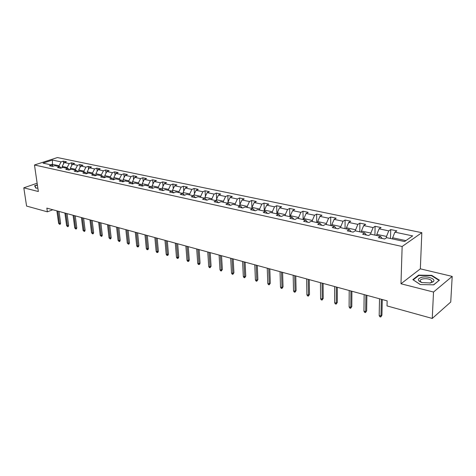 <?xml version="1.0" encoding="UTF-8"?>
<svg xmlns="http://www.w3.org/2000/svg" width="476" height="476" viewBox="0 0 476 476"><rect width="100%" height="100%" fill="white"/><g stroke="black" fill="none" stroke-linecap="round" stroke-linejoin="round"><path stroke-width="0.71" d="M431.863 281.685L432.779 282.089M421.819 232.681L57.412 157.556L34.48 164.988L402.143 246.491L421.819 232.681L420.344 268.839L400.976 283.767L433.517 292.044L452.2 276.401L420.344 268.839M452.2 276.401L450.736 302.028L432.25 318.444L433.517 292.044M53.223 166.184L51.676 164.994L49.385 165.755L52.485 166.427L54.782 165.666L59.792 166.755L57.495 167.528L60.66 168.218L62.957 167.439L68.074 168.552L65.771 169.337L69.002 170.039L71.305 169.254L76.523 170.384L74.226 171.181L77.523 171.901L79.825 171.098L85.156 172.258L82.854 173.068L86.221 173.799L88.524 172.99L93.968 174.168L91.666 174.989L95.105 175.745L97.407 174.912L102.965 176.12L100.668 176.959L104.179 177.726L106.481 176.882L112.163 178.113L109.861 178.97L113.455 179.755L115.751 178.893L121.558 180.154L119.262 181.023L122.927 181.826L125.23 180.951L131.162 182.237L128.865 183.123L132.62 183.938L134.916 183.052L140.979 184.367L138.689 185.265L142.526 186.104L144.817 185.2L151.023 186.544L148.732 187.461L152.653 188.317L154.944 187.395L161.293 188.776L159.008 189.704L163.018 190.584L165.303 189.644L171.8 191.055L169.515 192.001L173.627 192.899L175.906 191.941L182.552 193.387L180.279 194.357L184.48 195.273L186.753 194.297L193.559 195.773L191.292 196.761L195.594 197.701L197.861 196.707L204.829 198.218L202.568 199.224L206.983 200.188L209.238 199.176L216.378 200.723L214.123 201.747L218.645 202.734L220.888 201.705L228.206 203.288L225.963 204.335L230.592 205.346L232.829 204.293L240.326 205.918L238.095 206.989L242.843 208.024L245.069 206.947L252.75 208.613L250.531 209.708L255.404 210.767L257.617 209.666L265.495 211.38L263.287 212.492L268.285 213.581L270.481 212.463L278.567 214.212L276.377 215.354L281.5 216.473L283.684 215.325L291.984 217.121L289.807 218.288L295.066 219.436L297.232 218.264L305.753 220.108L303.599 221.298L308.995 222.482L311.143 221.28L319.89 223.179L317.754 224.392L323.305 225.606L325.429 224.38L334.414 226.326L332.302 227.57L338.002 228.819L340.108 227.564L349.336 229.569L347.248 230.836L353.109 232.121L355.191 230.836L364.681 232.895L362.617 234.198L368.644 235.513L370.697 234.198L380.455 236.316L378.426 237.649L384.626 239.006L386.643 237.661L404.552 241.546L412.662 235.9L394.901 232.163L396.847 230.866L390.725 229.587L390.498 238.494M51.676 164.994L43.018 163.119L52.443 160.055L61.112 161.882L63.344 161.144L63.665 163.577M390.725 229.587L388.767 230.866L379.08 228.831L381.056 227.564L375.094 226.314L373.107 227.57L363.682 225.588L365.687 224.351L359.886 223.137L357.875 224.363L348.706 222.435L350.735 221.221L345.088 220.043L343.053 221.245L334.128 219.365L336.175 218.181L330.677 217.032L328.618 218.204L319.926 216.372L322.002 215.217L316.647 214.099L314.565 215.247L306.098 213.462L308.192 212.332L302.974 211.237L300.874 212.361L292.621 210.624L294.733 209.517L289.646 208.452L287.534 209.553L279.489 207.857L281.613 206.774L276.657 205.739L274.521 206.816L266.679 205.162L268.821 204.097L263.984 203.085L261.836 204.144L254.19 202.532L256.344 201.491L251.625 200.503L249.466 201.538L241.998 199.968L244.164 198.944L239.559 197.98L237.387 198.998L230.104 197.463L232.282 196.463L227.784 195.523L225.606 196.517L218.49 195.017L220.68 194.035L216.288 193.119L214.099 194.095L207.149 192.631L209.345 191.667L205.061 190.769L202.859 191.727L196.076 190.299L198.278 189.353L194.089 188.478L191.882 189.412L185.253 188.02L187.461 187.092L183.367 186.235L181.154 187.157L174.674 185.789L176.888 184.878L172.889 184.045L170.67 184.95L164.333 183.617L166.552 182.719L162.643 181.903L160.418 182.79L154.224 181.487L156.449 180.606L152.618 179.809L150.392 180.678L144.335 179.404L146.56 178.542L142.818 177.756L140.587 178.613L134.66 177.364L136.892 176.519L133.226 175.751L130.995 176.596L125.194 175.37L127.425 174.537L123.837 173.788L121.606 174.621L115.924 173.425L118.161 172.604L114.651 171.872L112.413 172.681L106.856 171.515L109.093 170.705L105.654 169.986L103.417 170.789L97.973 169.64L100.21 168.849L96.842 168.147L94.605 168.932L89.274 167.808L91.511 167.028L88.209 166.344L85.972 167.118L80.747 166.017L82.985 165.249L79.754 164.571L77.517 165.333L72.4 164.256L74.637 163.506L71.465 162.84L69.234 163.589L64.212 162.536L66.45 161.792L63.344 161.144M432.25 318.444L387.018 305.913L387.143 300.856L46.844 208.119L47.374 211.826L52.83 209.743M62.32 167.659L62.16 166.427L67.17 167.51L67.283 168.379M61.368 167.98L59.792 166.755M64.212 162.536L62.16 166.427M69.234 163.589L67.17 167.51M70.507 169.527L70.335 168.189L75.446 169.295L75.559 170.176M69.674 169.807L68.074 168.552M72.4 164.256L70.335 168.189M77.517 165.333L75.446 169.295M78.855 171.437L78.677 169.991L83.895 171.116L84.002 172.009M78.159 171.681L76.523 170.384M80.747 166.017L78.677 169.991M85.972 167.118L83.895 171.116M87.376 173.395L87.185 171.83L92.517 172.978L92.618 173.877M86.822 173.591L85.156 172.258M89.274 167.808L87.185 171.83M94.605 168.932L92.517 172.978M96.075 175.394L95.878 173.704L101.317 174.882L101.418 175.787M95.664 175.543L93.968 174.168M97.973 169.64L95.878 173.704M103.417 170.789L101.317 174.882M104.958 177.441L104.75 175.62L110.307 176.822L110.408 177.732M104.702 177.536L102.965 176.12M106.856 171.515L104.75 175.62M112.413 172.681L110.307 176.822M114.026 179.541L113.812 177.578L119.488 178.803L119.583 179.726M113.931 179.577L112.163 178.113M115.924 173.425L113.812 177.578M121.606 174.621L119.488 178.803M123.278 181.588L123.07 179.577L128.865 180.826L128.96 181.761M123.361 181.659L121.558 180.154M125.194 175.37L123.07 179.577M130.995 176.596L128.865 180.826M132.721 183.552L132.53 181.618L138.451 182.897L138.54 183.837M133.006 183.79L131.162 182.237M134.66 177.364L132.53 181.618M140.587 178.613L138.451 182.897M142.372 185.557L142.193 183.706L148.25 185.009L148.333 185.961M142.859 185.973L140.979 184.367M144.335 179.404L142.193 183.706M150.392 180.678L148.25 185.009M152.231 187.592L152.076 185.836L158.264 187.175L158.347 188.133M152.939 188.204L151.023 186.544M154.224 181.487L152.076 185.836M160.418 182.79L158.264 187.175M162.316 189.674L162.179 188.02L168.51 189.388L168.587 190.358M163.25 190.489L161.293 188.776M164.333 183.617L162.179 188.02M170.67 184.95L168.51 189.388M172.633 191.792L172.508 190.251L178.982 191.65L179.059 192.625M173.794 192.828L171.8 191.055M174.674 185.789L172.508 190.251M181.154 187.157L178.982 191.65M183.183 193.958L183.076 192.53L189.704 193.964L189.775 194.952M184.593 195.225L182.552 193.387M185.253 188.02L183.076 192.53M191.882 189.412L189.704 193.964M193.982 196.16L193.893 194.868L200.676 196.332L200.741 197.332M195.642 197.683L193.559 195.773M196.076 190.299L193.893 194.868M202.859 191.727L200.676 196.332M205.037 198.409L204.96 197.254L211.903 198.754L211.969 199.765M206.935 200.176L204.829 198.218M207.149 192.631L204.96 197.254M214.099 194.095L211.903 198.754M216.354 200.717L216.294 199.7L223.405 201.235L223.458 202.258M218.46 202.699L216.378 200.723M218.49 195.017L216.294 199.7M225.606 196.517L223.405 201.235M227.956 203.234L227.897 202.205L235.18 203.782L235.233 204.811M230.265 205.275L228.206 203.288M230.104 197.463L227.897 202.205M237.387 198.998L235.18 203.782M239.839 205.81L239.785 204.775L247.246 206.388L247.294 207.429M242.361 207.917L240.326 205.918M241.998 199.968L239.785 204.775M249.466 201.538L247.246 206.388M252.012 208.452L251.971 207.405L259.616 209.053L259.658 210.112M254.761 210.63L252.75 208.613M254.19 202.532L251.971 207.405M261.836 204.144L259.616 209.053M264.495 211.16L264.454 210.1L272.296 211.79L272.332 212.861M267.476 213.409L265.495 211.38M266.679 205.162L264.454 210.1M274.521 206.816L272.296 211.79M277.288 213.938L277.258 212.861L285.297 214.599L285.326 215.682M280.513 216.259L278.567 214.212M279.489 207.857L277.258 212.861M287.534 209.553L285.297 214.599M290.414 216.782L290.384 215.699L298.636 217.478L298.654 218.573M293.894 219.18L291.984 217.121M292.621 210.624L290.384 215.699M300.874 212.361L298.636 217.478M303.878 219.704L303.855 218.609L312.321 220.436L312.339 221.542M307.627 222.179L305.753 220.108M306.098 213.462L303.855 218.609M314.565 215.247L312.321 220.436M317.694 222.703L317.682 221.59L326.369 223.464L326.381 224.583M321.728 225.261L319.89 223.179M319.926 216.372L317.682 221.59M328.618 218.204L326.369 223.464M331.879 225.779L331.873 224.654L340.798 226.582L340.798 227.712M336.211 228.426L334.414 226.326M334.128 219.365L331.873 224.654M343.053 221.245L340.798 226.582M346.451 228.938L346.451 227.802L355.62 229.783L355.608 230.925M351.092 231.681L349.336 229.569M348.706 222.435L346.451 227.802M357.875 224.363L355.62 229.783M361.415 232.187L361.427 231.033L370.852 233.067L370.834 234.228M366.389 235.019L364.681 232.895M363.682 225.588L361.427 231.033M373.107 227.57L370.852 233.067M376.796 235.525L376.819 234.359L386.506 236.447L386.476 237.774M382.115 238.458L380.455 236.316M379.08 228.831L376.819 234.359M388.767 230.866L386.506 236.447M392.611 238.952L392.646 237.774L405.867 240.63M394.901 232.163L392.646 237.774M37.134 183.224L23.8 187.824L26.579 206.066L47.374 211.826M23.8 187.824L38.342 191.525L34.48 164.988M400.976 283.767L402.143 246.491M52.61 165.713L52.419 164.321L50.896 164.827M59.173 166.624L59.06 165.755L52.419 164.321L52.443 160.055M61.112 161.882L59.06 165.755M375.094 226.314L374.939 235.12M359.886 223.137L359.797 231.836M345.088 220.043L345.064 228.641M330.677 217.032L330.713 225.529M316.647 214.099L316.736 222.494M302.974 211.237L303.123 219.543M289.646 208.452L289.848 216.663M276.657 205.739L276.901 213.855M263.984 203.085L264.275 211.112M251.625 200.503L251.959 208.44M239.559 197.98L239.88 204.573M227.784 195.523L228.123 201.729M216.288 193.119L216.634 198.974M205.061 190.769L205.418 196.296M194.089 188.478L194.452 193.69M183.367 186.235L183.736 191.162M172.889 184.045L173.258 188.704M162.643 181.903L163.018 186.306M152.618 179.809L152.992 183.974M142.818 177.756L143.193 181.701M133.226 175.751L133.595 179.488M123.837 173.788L124.206 177.328M114.651 171.872L115.014 175.222M105.654 169.986L106.011 173.163M96.842 168.147L97.193 171.158M88.209 166.344L88.554 169.194M79.754 164.571L80.093 167.278M71.465 162.84L71.793 165.404M431.744 275.36L418.63 275.122L412.829 279.644L420.266 284.553L433.725 284.832L439.396 280.168L431.744 275.36L431.72 275.812M37.366 184.807L34.611 185.765L35.867 188.133L37.848 188.127M418.612 275.663L418.63 275.122M381.33 299.273L380.973 315.993L381.936 315.225L380.764 316.98L380.973 315.993L379.188 315.481L379.527 298.785M381.936 315.225L382.282 299.535M380.764 316.98L379.771 316.695L379.188 315.481M421.694 277.306C417.226 278.817 417.256 280.572 421.784 282.554L430.5 282.97L433.398 281.584C436.147 278.972 427.412 275.83 421.694 277.306M429.84 283.101L431.565 282.179L431.607 280.614C429.614 278.906 426.645 278.347 422.712 278.924C420.481 279.513 419.725 280.388 420.451 281.542L422.045 282.637M438.961 280.525L433.547 284.826M420.35 284.553L413.233 279.864L418.85 275.473L431.559 275.711L438.967 280.37M36.063 188.127L34.885 185.908L37.402 185.039M34.956 186.419L34.885 185.908M365.907 295.072L365.681 311.601L366.657 310.846L365.497 312.577L365.681 311.601L363.944 311.102L364.152 294.59M366.657 310.846L366.877 295.334M365.497 312.577L364.533 312.298L363.944 311.102M350.901 290.979L350.8 307.323L351.794 306.586L350.639 308.293L350.8 307.323L349.11 306.836L349.194 290.515M351.794 306.586L351.889 291.252M350.639 308.293L349.699 308.026L349.11 306.836M336.288 286.998L336.312 303.158L337.317 302.438L336.169 304.122L336.312 303.158L334.664 302.682L334.628 286.546M337.317 302.438L337.3 287.272M336.169 304.122L335.259 303.861L334.664 302.682M322.062 283.119L322.204 299.101L323.216 298.398L322.079 300.058L322.204 299.101L320.598 298.642L320.443 282.679M323.216 298.398L323.091 283.399M322.079 300.058L321.193 299.803L320.598 298.642M308.204 279.347L308.454 295.15L309.477 294.46L308.353 296.102L308.454 295.15L306.889 294.704L306.633 278.918M309.477 294.46L309.251 279.632M308.353 296.102L307.484 295.852L306.889 294.704M294.704 275.663L295.055 291.3L296.084 290.628L294.971 292.24L295.055 291.3L293.531 290.86L293.168 275.247M296.084 290.628L295.763 275.955M294.971 292.24L294.126 291.996L293.531 290.86M281.542 272.076L281.988 287.546L283.03 286.885L281.923 288.48L281.988 287.546L280.507 287.117L280.043 271.671M283.03 286.885L282.613 272.373M281.923 288.48L281.102 288.242L280.507 287.117M268.708 268.583L269.249 283.88L270.297 283.238L269.202 284.809L269.249 283.88L267.804 283.464L267.25 268.184M270.297 283.238L269.797 268.875M269.202 284.809L268.399 284.577L267.804 283.464M256.189 265.168L256.82 280.31L257.873 279.68L256.79 281.233L256.82 280.31L255.41 279.906L254.767 264.781M257.873 279.68L257.29 265.471M256.79 281.233L256.005 281.007L255.41 279.906M243.98 261.842L244.694 276.824L245.753 276.205L244.676 277.74L244.694 276.824L243.313 276.425L242.587 261.461M245.753 276.205L245.086 262.145M244.676 277.74L243.908 277.52L243.313 276.425M232.062 258.593L232.853 273.42L233.918 272.813L232.853 274.331L232.853 273.42L231.509 273.034L230.705 258.224M233.918 272.813L233.18 258.896M232.853 274.331L232.104 274.111L231.509 273.034M220.424 255.422L221.292 270.1L222.363 269.505L221.304 270.999L221.292 270.1L219.977 269.719L219.097 255.059M222.363 269.505L221.554 255.731M221.304 270.999L220.572 270.79L219.977 269.719M209.059 252.328L210.005 266.852L211.076 266.268L210.029 267.75L210.005 266.852L208.72 266.483L207.768 251.971M211.076 266.268L210.202 252.637M210.029 267.75L209.315 267.542L208.72 266.483M197.962 249.299L198.974 263.68L200.051 263.109L199.611 264.251L199.01 264.573L198.974 263.68L197.719 263.323L196.701 248.954M200.051 263.109L199.111 249.614M199.01 264.573L198.314 264.37L197.719 263.323M187.116 246.342L188.193 260.586L189.275 260.027L188.841 261.151L188.246 261.467L188.193 260.586L186.967 260.229L185.884 246.009M189.275 260.027L188.27 246.657M188.246 261.467L187.562 261.27L186.967 260.229M176.519 243.456L177.661 257.558L178.738 257.004L178.321 258.123L177.721 258.432L177.661 257.558L176.459 257.213L175.311 243.129M178.738 257.004L177.679 243.771M177.721 258.432L177.054 258.236L176.459 257.213M166.16 240.63L167.356 254.595L168.439 254.053L168.028 255.166L167.427 255.463L167.356 254.595L166.184 254.255L164.976 240.309M168.439 254.053L167.326 240.951M167.427 255.463L166.779 255.273L166.184 254.255M156.027 237.869L157.282 251.697L158.371 251.167L157.967 252.268L157.366 252.56L157.282 251.697L156.134 251.37L154.873 237.554M158.371 251.167L157.199 238.19M157.366 252.56L156.723 252.375L156.134 251.37M146.12 235.174L147.423 248.865L148.518 248.347L148.125 249.43L147.518 249.721L147.423 248.865L146.305 248.543L144.99 234.864M148.518 248.347L147.292 235.489M147.518 249.721L146.894 249.543L146.305 248.543M136.422 232.532L137.784 246.092L138.873 245.586L138.492 246.657L137.885 246.943L137.784 246.092L136.683 245.777L135.321 232.228M138.873 245.586L137.606 232.853M137.885 246.943L137.272 246.77L136.683 245.777M126.937 229.944L128.347 243.385L129.436 242.879L129.061 243.944L128.455 244.224L128.347 243.385L127.27 243.075L125.854 229.646M129.436 242.879L128.121 230.265M128.455 244.224L127.27 243.075M117.655 227.415L119.107 240.725L120.202 240.231L119.833 241.29L119.226 241.564L119.107 240.725L118.054 240.422L116.596 227.123M120.202 240.231L118.845 227.736M119.226 241.564L118.054 240.422M108.564 224.934L110.063 238.125L111.152 237.643L110.795 238.69L110.188 238.958L110.063 238.125L109.028 237.827L107.528 224.654M111.152 237.643L109.76 225.261M110.188 238.958L109.028 237.827M99.662 222.512L101.204 235.578L102.298 235.102L101.947 236.144L101.34 236.405L101.204 235.578L100.192 235.287L98.651 222.232M102.298 235.102L100.858 222.839M101.34 236.405L100.192 235.287M90.946 220.132L92.522 233.085L93.617 232.621L93.278 233.645L92.671 233.906L92.522 233.085L91.535 232.8L89.952 219.864M93.617 232.621L92.148 220.459M92.671 233.906L91.535 232.8M82.407 217.806L84.026 230.64L85.115 230.182L84.782 231.199L84.175 231.455L84.026 230.64L83.056 230.366L81.432 217.544M85.115 230.182L83.609 218.133M84.175 231.455L83.056 230.366M74.042 215.527L75.69 228.248L76.785 227.796L76.457 228.801L75.851 229.057L75.69 228.248L74.744 227.974L73.084 215.265M76.785 227.796L75.244 215.854M75.851 229.057L74.744 227.974M65.837 213.29L67.527 225.898L68.621 225.457L68.294 226.457L67.687 226.701L67.527 225.898L66.592 225.63L64.903 213.04M68.621 225.457L67.045 213.623M67.687 226.701L66.592 225.63M57.804 211.1L59.518 223.601L60.613 223.161L60.297 224.154L59.69 224.398L59.518 223.601L58.607 223.339L56.882 210.85M60.613 223.161L59.006 211.427M59.69 224.398L58.607 223.339M431.536 282.209L431.607 280.614M431.565 282.179L433.398 281.584"/></g></svg>
